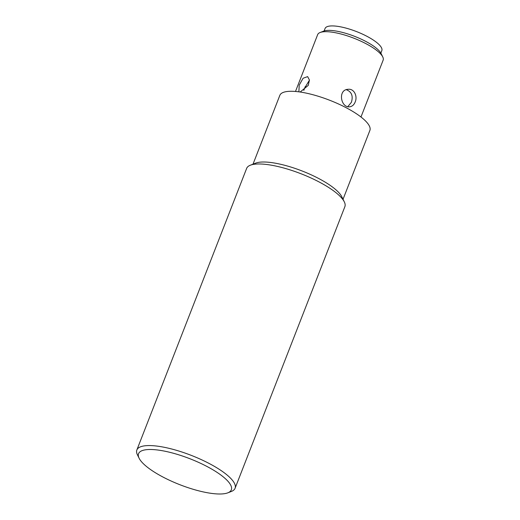 <?xml version="1.0" encoding="UTF-8"?>
<svg xmlns="http://www.w3.org/2000/svg" width="520" height="520" viewBox="0 0 520 520"><rect width="100%" height="100%" fill="white"/><g stroke="black" fill="none" stroke-linecap="round" stroke-linejoin="round"><path stroke-width="0.78" d="M380.861 53.099L381.836 50.59A30.453 8.515 -158.7 0 0 363.623 34.645A30.453 8.515 -158.7 0 0 330.219 26A30.453 8.515 -158.7 0 0 325.091 28.463L324.11 30.973M355.186 101.985C353.997 104.871 352.176 106.47 349.726 106.788C340.828 108.115 337.48 89.687 348.127 89.297C354.153 88.465 357.721 96.259 355.186 101.985M347.809 106.626L351.371 102.336C353.327 95.953 351.631 91.741 346.294 89.706M298.87 91.838L299.228 85.098L303.115 78.234L307.651 76.622L309.439 80.041L308.243 85.403L300.157 92.02M309.452 80.151L304.577 88.218L303.803 90.409M295.497 91.468L317.661 34.626A35.139 9.828 21.3 0 1 320.119 32.513A35.139 9.828 21.3 0 1 323.577 31.779A35.139 9.828 21.3 0 1 357.461 39.657A35.139 9.828 21.3 0 1 382.759 56.934A35.139 9.828 21.3 0 1 383.143 60.151L360.978 117M382.759 56.934L381.082 53.521A32.214 9.009 -158.7 0 0 357.89 37.681A32.214 9.009 -158.7 0 0 326.833 30.459A32.214 9.009 -158.7 0 0 323.661 31.129L320.119 32.513M146.952 449.631A49.784 13.923 21.3 0 1 207.792 466.908A49.784 13.923 21.3 0 1 227.844 492.824A49.784 13.923 21.3 0 1 179.894 484.718A49.784 13.923 21.3 0 1 139.107 458.224A49.784 13.923 21.3 0 1 146.952 449.631M227.844 492.824L231.394 491.446A52.709 14.742 -158.7 0 0 235.079 488.274A52.709 14.742 -158.7 0 0 203.547 460.675A52.709 14.742 -158.7 0 0 145.737 445.712A52.709 14.742 -158.7 0 0 136.858 449.982A52.709 14.742 -158.7 0 0 137.43 454.812L139.107 458.224M136.858 449.982L246.649 168.383A52.709 14.742 21.3 0 1 250.341 165.217A52.709 14.742 21.3 0 1 255.528 164.119A52.709 14.742 21.3 0 1 306.351 175.929A52.709 14.742 21.3 0 1 344.299 201.851A52.709 14.742 21.3 0 1 344.871 206.681L235.079 488.274M344.299 201.851L341.79 196.729A48.321 13.514 -158.7 0 0 307.002 172.972A48.321 13.514 -158.7 0 0 260.409 162.136A48.321 13.514 -158.7 0 0 255.658 163.144L250.341 165.217M343.038 199.277L369.882 130.429A48.321 13.514 -158.7 0 0 329.778 100.288A48.321 13.514 -158.7 0 0 279.851 95.323L253.006 164.177M303.986 89.843L305.286 86.509"/></g></svg>
